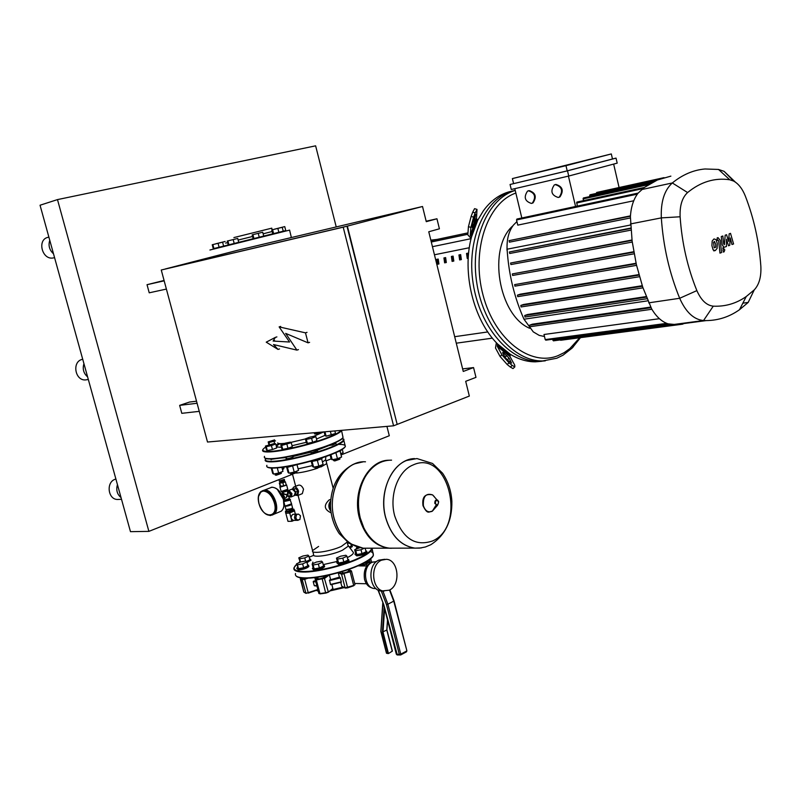 <?xml version="1.0" encoding="UTF-8"?>
<svg xmlns="http://www.w3.org/2000/svg" width="801" height="801" viewBox="0 0 801 801"><rect width="100%" height="100%" fill="white"/><g stroke="black" fill="none" stroke-linecap="round" stroke-linejoin="round"><path stroke-width="1.2" d="M233.892 237.577L271.769 228.165L233.892 237.577M237.717 238.448L227.204 241.061L237.717 238.448L238.788 242.563L253.206 238.938L252.135 234.853L262.708 232.22L252.135 234.853M227.905 240.901L228.986 245.016L228.285 245.166L227.204 241.061M228.986 245.016L234.252 243.714L233.171 239.599M234.252 243.714L238.788 242.563M222.588 242.172L212.235 244.746L222.588 242.172L223.649 246.237L219.134 247.379L218.062 243.314M212.866 244.605L213.947 248.67L213.306 248.801L212.235 244.746M213.947 248.67L219.134 247.379M253.206 238.948L263.779 236.335L262.708 232.22M254.007 238.788L252.926 234.663M259.304 237.476L258.232 233.351M225.161 241.451L215.869 243.774L225.171 241.471M282.232 227.314L271.739 229.917L282.232 227.314L283.284 231.379L278.908 232.49L277.847 228.415M272.59 229.717L273.642 233.792L272.791 233.972L271.739 229.917M273.642 233.792L278.908 232.49M284.745 226.613L274.423 229.186L284.745 226.613L285.777 230.618L283.254 231.259M199.259 411.354L181.797 413.326L179.654 405.366L189.547 402.042L196.535 401.201M166.388 289.071L149.226 292.816L147.034 284.695L164.075 280.46M426.152 221.216L436.945 218.773L426.272 221.667L422.517 206.498L347.364 226.102L397.146 424.29M147.034 284.695L164.175 280.831M462.628 368.901L473.561 367.579L463.258 371.444L428.765 231.769L439.409 228.806L436.945 218.773M179.654 405.366L197.086 403.273M397.546 424.26L469.336 396.064L465.691 381.306L475.974 377.371L473.561 367.579M347.364 226.102L165.266 268.976L238.087 250.162L422.517 206.498M397.016 423.789L347.153 226.713M393.581 425.812L397.176 424.4L346.973 226.202L161.261 270.007L343.208 227.184L393.581 425.812L207.509 442.032L161.261 270.007M346.973 226.202L343.208 227.184M308.065 342.838L285.667 333.396L296.901 350.117L273.531 344.54L278.017 349.416L266.232 342.167L275.354 337.391L273.101 341.056L289.541 342.017L279.138 326.888L305.481 332.846L308.065 342.838L309.607 342.337M298.433 349.616L296.901 350.117M279.539 348.926L278.017 349.416M276.886 336.911L275.354 337.391M274.633 340.575L273.101 341.056M280.68 326.418L279.138 326.888M307.023 332.355L305.481 332.846M301.516 493.967L302.337 493.626L303.529 489.181C301.977 485.837 300.165 484.545 298.082 485.316L294.287 486.858M295.048 495.178L297.782 495.499L298.573 491.213C297.281 487.749 295.599 486.397 293.526 487.168L292.555 489M330.603 500.925C328.2 504.41 328.28 507.824 330.863 511.168M330.723 499.504L329.281 499.824C323.614 505.02 324.045 509.286 330.583 512.6L330.583 512.6M321.071 466.893L326.758 463.589L326.548 462.758L326.758 463.589L321.071 466.893M298.072 495.388L312.57 550.567C310.377 554.422 330.453 551.549 341.396 546.382L347.304 542.007L341.396 546.382C330.453 551.549 310.377 554.422 312.57 550.567L318.608 546.432M296.35 473.061C302.638 472.45 309.767 470.808 317.717 468.144C309.767 470.808 302.638 472.45 296.35 473.061M295.319 494.798L297.391 494.037L297.702 491.253L295.949 488.56L292.916 489.051M295.549 494.788L295.859 492.004L293.566 489.331M294.998 490.923L295.479 492.144L292.075 489.051M294.107 489.311L295.949 488.56M295.859 492.004L297.702 491.253M292.595 509.226L291.554 510.047C288.781 511.018 287.148 511.278 286.668 510.828L286.498 510.207M292.405 508.455L291.354 509.266L286.077 509.716M292.525 507.764L291.384 508.665L285.987 509.616L285.116 506.172M291.584 504.23L290.453 505.131C287.459 506.172 285.657 506.472 285.066 506.022M298.443 514.082L295.359 514.823L298.453 514.082L300.495 515.764L299.884 519.589L296.07 520.139L294.748 518.658L296.16 518.627L297.481 520.109M293.757 520.4L293.396 520.41C290.633 518.818 290.423 516.805 292.755 514.362L296.68 514.132M295.359 514.823L297.031 514.122M294.508 517.736L294.858 515.544L296.27 515.514L295.919 517.706L294.508 517.736L294.858 515.544M296.07 520.139L294.748 518.658M297.111 520.33L298.222 520.3M296.16 518.627L295.919 517.706M296.27 515.514L296.77 514.783M289.742 513.04L291.914 521.271L293.977 520.39M294.548 511.068L295.369 514.162M285.777 513.071L287.98 521.351L291.914 521.271M285.597 511.469L289.632 511.318L293.817 509.126M285.466 511.759L285.807 513.221L289.261 513.121L294.518 510.918M286.608 510.607L285.506 511.168L289.531 510.928L293.737 509.166L292.555 509.086M280.17 482.182L280.781 483.013L284.315 481.812M280.22 482.002L283.995 480.99M280.931 481.892L283.334 481.311M279.159 480.78L280 482.012L284.595 480.45M279.689 480.83L284.315 479.399L279.689 480.83M280.28 482.602L279.319 482.983L280.15 486.137L283.684 485.957L282.853 482.803L285.376 481.791L284.235 481.501M283.684 485.957L286.207 484.945L285.376 481.791M279.319 482.983L282.853 482.803M280.65 486.557L279.819 483.393M282.222 493.957L285.767 494.537L282.963 493.246L282.563 493.796M284.135 499.043L286.618 497.141L284.245 498.863M288.941 496.96L287.98 495.078L287.429 495.308L287.599 491.894M287.98 495.078L288.01 493.626M286.618 497.141L287.429 495.308L289.011 497.221M287.609 496.029L288.56 496.34M285.767 494.537L287.429 495.308L286.498 497.071M286.848 495.539L286.418 497.01M287.639 492.014L287.429 495.308L285.807 494.417M287.229 494.587L285.867 494.287M287.609 490.152L281.782 491.874L282.753 492.445L287.369 491.003L287.649 492.054M262.508 490.733L264.41 490.222C272.72 489.161 280.72 509.867 273.712 514.312L272.28 515.043M263.058 490.492L264.72 490.102C273.041 489.041 281.041 509.736 274.032 514.182L272.44 514.963M330.773 510.397L329.822 508.164L330.553 501.696M421.496 547.884L414.958 548.144C400.82 545.942 391.028 535.709 385.581 517.476C377.942 490.262 393.872 458.853 414.558 458.593C393.872 458.853 377.942 490.262 385.581 517.476C391.028 535.709 400.82 545.942 414.958 548.144L421.496 547.884M432.39 541.025C415.058 546.773 402.472 538.342 394.653 515.734C389.016 495.138 398.107 470.728 413.146 464.94C448.139 448.54 467.474 526.237 432.39 541.025M391.569 460.154C380.845 460.114 372.054 465.691 365.196 476.875C358.417 489.341 356.775 503.068 360.26 518.047L363.874 527.939C370.172 540.084 378.703 546.823 389.486 548.174L394.142 548.174M388.785 460.225C368.019 460.164 351.789 491.173 359.409 518.067C364.805 535.969 374.548 546.002 388.635 548.174L391.389 548.284M334.197 518.648C326.327 491.273 344.08 460.024 365.496 461.807C344.08 460.024 326.327 491.273 334.197 518.648C339.544 536.219 349.226 546.072 363.264 548.204C349.226 546.072 339.544 536.219 334.197 518.648M367.899 548.194L363.264 548.204L367.899 548.194M314.943 433.942L314.252 432.73M323.544 431.919L318.948 433.621L318.037 432.4M280.08 443.634C275.394 446.167 275.844 447.358 281.421 447.208M292.045 445.726L306.272 442.312M316.495 439.058L325.006 435.354M323.714 431.909L313.551 436.405M305.391 438.948L290.803 442.412M284.655 443.374C280.38 443.844 278.047 443.684 277.667 442.903M342.257 449.351L343.128 452.705L340.725 453.666M333.386 459.494L333.647 460.595L334.397 460.675L339.914 458.823M339.534 459.293L334.798 460.945L333.727 460.645M335.949 452.935L337.441 458.693L332.215 459.734L331.163 459.113L330.092 454.978M330.903 454.668L332.215 459.734M340.135 451.384L341.596 457.031L337.441 458.693M340.725 450.593L333.917 453.456M324.105 431.869L325.086 435.654L326.107 436.195L335.519 433.521L334.848 430.938M324.315 431.849L329.001 431.449M326.107 436.195L325.086 432.25M331.344 435.123L330.362 431.328M322.222 457.892L322.302 458.172C320.14 459.634 316.595 460.715 311.689 461.416L310.367 461.306M314.813 466.913L315.073 468.024L315.814 468.104L321.421 466.212M321.041 466.683L316.225 468.385L315.163 468.064M317.326 460.305L318.848 466.112L313.581 467.163L312.59 466.502L311.259 461.436M312.07 461.386L313.581 467.163M321.601 458.703L323.093 464.42L318.848 466.112M315.874 436.675L314.873 436.134L309.627 437.206L305.361 438.828L306.332 439.379L311.599 438.307L315.874 436.675L316.916 440.66L312.64 442.302L311.599 438.307M306.332 439.379L307.374 443.374L306.403 442.803L305.361 438.828M307.374 443.374L312.64 442.302M297.261 464.56L287.078 467.424L285.687 466.793M290.272 472.9L291.244 474.102L296.891 472.19M296.5 472.67L291.654 474.372L290.623 474.062M292.695 466.312L294.217 472.119L288.981 473.161L288.07 472.48L286.748 467.444M287.459 467.394L288.981 473.161M297.021 464.7L298.523 470.417L294.217 472.119M291.254 442.703L290.342 442.132L285.126 443.193L280.801 444.835L281.682 445.416L291.254 442.703L292.295 446.678L287.97 448.33L286.928 444.345M281.682 445.416L282.733 449.391L281.842 448.8L280.801 444.835M282.733 449.391L287.97 448.33M273.962 468.064L270.317 467.974M274.803 473.802L275.754 474.993L281.361 473.101M280.971 473.561L276.165 475.253L275.154 474.953M277.296 467.864L278.658 473.041L273.501 474.062L272.66 473.391L271.339 468.405M271.99 468.365L273.501 474.062M281.902 467.353L282.953 471.348L278.658 473.041M275.734 443.964L274.893 443.394L265.441 446.067L266.252 446.638L271.419 445.586L275.734 443.964L276.776 447.889L272.46 449.531L271.419 445.586M266.252 446.638L267.294 450.573L266.473 449.992L265.441 446.067M267.294 450.573L272.46 449.531M282.443 469.416L283.844 468.535M283.444 468.985L282.523 469.736M285.236 466.863L282.092 468.094M274.593 439.889L268.175 441.922L268.986 442.472L275.494 440.89M268.926 444.755L268.175 441.922M269.526 444.525L268.986 442.472M274.603 443.454L274.072 441.431M276.005 444.966L278.918 443.864M350.157 548.164L352.25 546.342M349.436 547.213L352.05 545.581L351.098 544.98M349.256 546.973L351.369 546.012L350.948 544.41M348.695 543.008L347.524 543.539M355.073 554.442L356.755 555.874C361.621 555.403 365.046 554.272 367.048 552.49L366.948 552.089M355.614 553.391L354.973 554.042L356.455 554.713C361.321 554.232 364.745 553.111 366.748 551.328L365.787 550.677M365.176 548.305L366.067 551.749L362.012 553.631L361.001 549.756L355.794 550.688L354.663 549.756L359.709 547.714M362.012 553.631L356.795 554.562L355.794 550.688M356.795 554.562L355.664 553.611L354.663 549.756M364.215 548.274L361.001 549.756M357.957 548.244L357.687 547.223M357.657 548.385L356.735 546.943M356.906 547.594L356.285 548.234L356.775 548.785M307.003 562.652L310.838 560.129M306.453 561.591L310.628 559.348L309.607 558.748M304.76 557.897L299.694 558.808L298.783 557.856L302.908 556.014L307.944 555.103L308.896 556.044L304.76 557.897L305.592 561.06M300.535 562.022L299.694 558.808M300.255 562.152L298.783 557.856M306.312 561.451L309.887 559.839L308.896 556.044M299.724 561.451L299.264 562.602M296.911 568.56L298.453 569.982C303.349 569.501 306.833 568.33 308.896 566.487L308.796 566.117M297.521 567.458L296.811 568.179L298.152 568.82C303.048 568.34 306.523 567.178 308.595 565.336L307.544 564.705M302.618 563.884L297.471 564.805L296.56 563.814L300.755 561.922L305.872 561L306.823 561.982L302.618 563.884L303.639 567.749L298.493 568.67L297.471 564.805M298.493 568.67L296.56 563.814M303.639 567.749L307.844 565.836L306.823 561.982M336.881 562.863L338.543 564.315C343.459 563.834 346.943 562.682 348.996 560.85L348.886 560.44M337.441 561.771L336.78 562.462L338.232 563.143C343.158 562.662 346.643 561.511 348.685 559.679L347.684 559.008M342.808 558.137L337.551 559.068L336.48 558.097L340.635 556.194L345.862 555.253L346.963 556.224L342.808 558.137L343.829 562.052L338.573 562.983L337.551 559.068M338.573 562.983L337.501 561.992L336.48 558.097M343.829 562.052L347.974 560.129L346.963 556.224M312.51 568.77L314.112 570.222C319.048 569.741 322.553 568.57 324.635 566.707L324.525 566.317M313.111 567.669L312.41 568.38L313.802 569.05C318.738 568.57 322.252 567.398 324.325 565.546L323.284 564.885M318.347 564.054L313.121 564.985L312.14 563.984L316.345 562.072L321.541 561.141L322.563 562.122L318.347 564.054L319.379 567.959L314.152 568.89L313.121 564.985M314.152 568.89L313.161 567.879L312.14 563.984M319.379 567.959L323.584 566.027L322.563 562.122M312.35 465.621L298.112 468.835M286.247 457.591L280.53 458.072M310.958 452.124L292.786 456.54M329.321 445.426L317.246 450.162M310.988 452.245L311.469 452.745L317.356 450.573M286.418 458.262L286.067 458.542C287.97 458.813 290.373 458.222 293.276 456.8L292.786 456.57M270.988 459.343L276.445 458.593M329.251 445.326L332.585 445.036L335.919 443.353M325.617 458.933L325.476 460.044L322.443 461.927M352.76 551.639L353.431 552.52C353.511 553.851 351.479 555.554 347.324 557.596M347.924 545.091L348.215 546.202L342.407 550.247C331.474 555.443 311.399 558.287 313.571 554.392L312.851 551.639M337.351 561.421L323.214 564.625M312.52 563.814L312.851 562.102M384.059 591.118C371.794 590.467 369.712 564.865 381.526 560.169L386.372 559.298C398.668 559.749 401.051 585.171 389.256 590.187L381.306 591.038L386.493 604.625L387.894 604.204L382.918 591.078L381.306 591.038C369.051 590.387 366.968 564.835 378.783 560.149L384.75 559.288M376.6 561.511L372.245 562.252C362.152 566.267 363.934 587.994 374.407 588.535L375.789 588.575M397.286 654.958L383.829 604.865L377.942 589.947M384.15 606.968L382.417 632.069L386.793 630.057L392.26 651.213L388.475 653.506M388.064 653.566L386.573 653.256L380.956 631.308M386.813 629.816L387.504 619.964M394.072 600.96L387.894 604.204L400.77 654.167L399.349 654.507L400.66 654.968L400.77 654.167L406.578 651.043L406.247 651.964M366.648 562.212L361.051 564.445M348.605 570.672L348.856 571.003C346.292 572.635 344.07 573.166 342.187 572.585L342.317 572.375M324.265 576.55L323.364 577.711C320.27 578.863 318.428 579.113 317.847 578.452L317.967 578.272M305.381 578.152L302.267 578.012M372.976 561.952C366.027 564.274 363.213 570.112 364.555 579.473C365.967 584.279 368.57 587.133 372.385 588.014M353.461 578.712L352.951 576.76M314.493 585.791L316.926 586.052L314.222 585.521L313.211 581.676L315.464 580.485M340.125 577.501L341.376 582.157L330.483 584.46L329.541 580.054L339.404 577.171L340.125 577.501L329.541 580.054M331.904 584.5L332.876 588.715L328.3 592.169M345.311 588.104L341.787 586.272L340.755 582.337M314.833 577.551L315.344 579.483M329.401 574.968L330.543 579.313M339.404 577.171L338.242 572.725M714.192 247.789L715.663 247.269L715.734 244.385L714.502 241.441L713.591 242.252L714.192 247.789M717.075 248.5L717.316 243.834L716.124 239.649L714.001 238.928L712.179 241.011L711.929 245.717L713.13 249.892L715.263 250.593L717.075 248.5M721.541 252.555L720.219 240.29L718.026 237.677L717.125 237.987L717.386 240.39L718.147 240.15L718.657 241.011L719.959 253.116L721.541 252.555M723.483 248.55L722.903 250.533L724.044 251.884L724.805 249.862L723.663 248.51L722.742 248.67M729.16 233.832L728.62 241.361L726.547 234.733L725.185 235.204L724.374 244.746L723.703 243.925L722.842 236.005L721.27 236.545L722.162 244.665L723.924 247.329L726.417 246.508L726.477 239.239L728.51 245.767L729.721 245.336L730.232 237.917L731.984 244.525L733.576 243.965L730.512 233.361L729.16 233.832M541.666 361.281L535.398 361.832C526.978 361.862 518.617 359.359 510.337 354.292L497.631 344.019C473.521 320.28 461.686 272.39 471.529 236.916L477.756 220.165L483.213 211.033C490.512 200.931 499.243 194.503 509.386 191.749L511.789 191.189M545.291 360.85L539.023 361.391C510.227 362.042 479.749 327.249 473.141 283.394C466.222 239.569 484.995 197.887 512.96 190.918C484.995 197.887 466.222 239.569 473.141 283.394C479.749 327.249 510.227 362.042 539.023 361.391L545.291 360.85M474.372 222.197L472.19 227.584L472.47 223.149L475.554 214.338L474.372 222.197L472.75 221.707M503.599 352.931L509.126 358.157L511.569 363.123L507.494 360.039L505.131 357.366L502.748 353.011L502.718 352.42L503.599 352.931L503.008 353.481M507.363 359.939L505.091 357.286M471.128 238.478L467.824 234.863L468.445 226.653L470.888 227.384L470.247 235.424L471.529 236.916M477.756 220.165L476.485 218.653L477.006 209.391L474.562 208.661L472.72 212.175L475.173 212.906L477.006 209.391M470.888 227.384L473.591 217.141L471.138 216.4L468.445 226.653M471.138 216.4L472.72 212.175M473.591 217.141L475.173 212.906M514.823 366.898L512.219 365.396L510.387 367.098L513 368.59L514.823 366.898L514.713 365.076L510.037 356.615L510.337 354.292M497.631 344.019L497.311 346.342L501.917 354.783L500.084 356.485L507.183 364.525L509.015 362.823L501.917 354.783M500.084 356.485L495.499 348.035L496.37 342.708M510.387 367.098L507.183 364.525M512.219 365.396L509.015 362.823M595.754 335.639L599.969 335.078M512.93 225.742C487.348 247.809 498.412 315.214 529.631 328.28M515.233 190.458C487.699 198.358 469.696 240.29 476.915 283.784C483.844 327.329 514.112 361.581 542.667 360.951L556.785 358.237L563.063 355.163L572.194 348.014L580.475 337.652M528.51 190.798L530.132 190.818M579.674 337.762L569.831 348.625L564.144 352.66L558.047 355.644C530.422 367.018 494.698 339.734 483.063 295.199C471.048 250.813 487.238 202.723 515.854 193.061M555.213 184.61C561.962 186.683 563.323 190.838 559.288 197.076L558.247 197.477C551.478 195.324 550.147 191.159 554.272 184.971L555.213 184.61M555.614 184.51L555.884 184.43C562.632 186.503 563.984 190.658 559.949 196.886L558.918 197.286M528.4 190.798C534.968 192.901 536.29 196.996 532.355 203.084L531.403 203.434C524.815 201.261 523.524 197.156 527.539 191.119L528.4 190.798M528.82 190.688L529.071 190.618C535.639 192.721 536.96 196.806 533.025 202.893L532.074 203.254M513.591 183.599L512.39 178.583L565.977 165.667L567.198 170.863L510.067 184.48L511.268 189.497L568.73 176.04L617.191 163.144L616.029 158.107L612.475 158.948M510.067 184.48L567.508 170.833L568.73 176.04M567.508 170.833L616.029 158.107M567.198 170.863L612.485 158.988L611.313 153.942L565.977 165.667M521.821 217.992L514.803 188.676M568.43 176.11L575.559 206.478M619.083 187.534L613.656 164.085M611.313 153.942L512.39 178.583M644.344 187.454L576.88 202.072L577.241 206.127M650.772 183.269L583.358 197.997L583.388 200.661M670.878 176.13L657.321 180.025L589.967 194.803L589.796 196.585M657.501 179.945L596.345 193.401L596.695 192.46L664.009 177.652M664.049 177.642L603.463 190.968M515.213 190.388L512.96 190.918M544.48 336.5L539.213 335.389L533.286 331.884L523.984 319.219C514.282 297.361 508.655 274.022 507.103 249.201C506.673 239.299 508.795 231.249 513.451 225.061L516.925 221.577M507.073 244.375L506.983 250.152L507.103 249.201L630.507 225.021M633.741 200.771L517.776 225.131L516.535 219.955L516.915 219.043L638.137 193.081M630.427 216.23L509.086 240.65L630.447 215.859M657.321 180.025L644.284 187.494L638.047 193.191C633.541 199.089 630.988 206.958 630.397 216.781L632.129 241.171L636.384 264.63L642.772 287.259L651.654 308.906C656.319 316.775 661.786 321.762 668.074 323.844L675.944 324.595M560.189 339.954L560.71 340.255M666.702 323.354L545.221 339.584L543.999 334.498L659.403 318.698M545.221 339.584L545.851 340.155M552.6 339.254L553.471 340.836M675.573 324.645L682.933 324.135M524.965 317.026L646.978 298.733L524.965 317.026L524.715 315.514L527.499 314.523L646.137 296.58M529.701 326.758L651.864 309.256L529.701 326.758L529.461 325.246L532.345 324.195L650.662 307.093M517.716 296.66L639.498 276.705L517.716 296.66L517.456 295.138L520.28 294.177L638.908 274.593M521.071 306.953L642.973 287.839L521.071 306.953L520.81 305.431L523.614 304.47L642.262 285.707M636.184 263.729L514.632 284.625L636.074 263.259M633.831 252.165L512.34 273.922L633.761 251.724M632.029 240.4L510.587 263.038L631.969 240M630.767 228.455L509.396 251.975L630.737 228.085M514.632 284.625L514.993 286.137L636.555 265.351M510.587 263.038L510.948 264.55L632.249 242.062L510.868 264.56M512.34 273.922L512.61 275.454L634.132 253.807L512.61 275.454M509.086 240.65L509.446 242.162L630.347 217.962L509.376 242.172M509.396 251.975L509.766 253.486L630.908 230.137L509.686 253.496M735.378 182.127L724.084 171.334L718.517 169.452L705 168.981C693.416 169.992 682.522 174.658 672.319 182.958C664.349 190.177 660.685 201.822 661.326 217.882C663.268 246.318 669.386 273.121 679.689 298.282C685.876 312.18 693.816 319.599 703.538 320.54L706.242 320.59C718.317 320.47 729.401 316.846 739.483 309.727L748.184 302.438L754.252 289.882L746.252 296.53C736.259 303.509 725.265 306.723 713.27 306.162C706.562 305.431 701.105 300.245 696.87 290.613C687.498 267.474 681.911 242.873 680.119 216.781C679.659 205.677 682.152 197.607 687.598 192.55C700.695 181.817 714.752 177.562 729.771 179.774L733.616 181.056C738.462 183.729 742.357 188.696 745.28 195.955C753.941 218.323 759.128 241.762 760.85 266.272C761.361 276.766 759.158 284.635 754.252 289.882M431.288 242.002L467.824 234.292M470.828 233.652L471.969 233.411M452.094 261.396L453.807 261.066L453.106 256.11L451.394 256.45L452.094 261.396L453.106 261.096L452.425 256.25M453.787 260.956L453.106 261.096M459.634 259.925L461.356 259.594L460.655 254.618L458.933 254.958L459.634 259.925L460.645 259.624L459.964 254.748M461.346 259.484L460.645 259.624M468.505 254.648L468.295 253.096L466.542 253.446L467.243 258.443L468.245 258.252M467.243 258.443L468.255 258.142M468.255 258.082L467.574 253.246M444.625 262.848L446.317 262.518L445.626 257.592L443.934 257.932L444.625 262.848L445.646 262.548L444.966 257.732M446.307 262.418L445.646 262.548M437.236 264.29L438.918 263.97L438.227 259.063L436.545 259.394L437.236 264.29L438.257 263.99L437.576 259.194M438.898 263.859L438.257 263.99M431.278 241.932L467.834 234.222M470.858 233.582L471.989 233.341M430.968 240.711L467.944 232.871M471.389 232.14L472.53 231.9M430.838 240.15L437.166 239.399M53.887 257.822L54.568 257.632L53.887 257.822M82.713 359.269L82.042 359.429C71.72 361.882 75.094 380.976 85.647 379.904L87.299 379.654M115.885 479.028L115.234 479.238C105.892 482.052 107.845 499.494 117.497 499.474L119.039 499.403M117.447 484.655C115.915 489.982 117.106 494.297 121.031 497.591M83.935 363.684C82.353 368.931 83.574 373.326 87.589 376.881M48.21 237.296C36.766 239.329 41.952 260.315 53.297 257.942M49.772 240.34C48.14 245.496 49.382 249.982 53.497 253.797M336.23 226.923L315.624 145.832L57.482 199.599L148.886 531.373L292.375 474.292M326.057 460.895L331.103 458.883M341.316 454.818L389.296 435.734L386.923 426.392M57.482 199.599L40.05 205.226L130.473 531.664L148.886 531.373M213.276 248.69L285.767 230.568M209.912 250.012L289.622 230.097M289.902 237.897L291.424 237.306M272.15 231.509L263.118 233.822M252.565 236.475L238.137 240.06M227.624 242.653L225.592 243.103M228.225 244.956L223.639 246.167M223.639 246.197L228.265 245.106M263.759 236.275L266.052 235.694M288.961 511.068L288.921 511.819L285.466 511.919L285.506 511.168M289.261 513.121L289.531 510.928M290.222 512.89L289.882 511.589L294.087 509.826L293.737 509.166M294.428 511.118L294.087 509.826L294.678 510.968M281.141 493.696L283.874 496.94L283.614 499.834M283.624 499.884L284.175 496.77L283.864 499.363M284.225 498.763L284.455 496.52L282.353 494.047M281.642 493.857L284.175 496.74M283.934 501.546L289.271 500.405L290.463 499.504M284.215 499.894L284.425 500.164C283.684 501.046 285.156 500.905 288.841 499.734L289.732 498.873L289.341 498.502L284.735 499.954L284.045 499.273M291.594 503.809L285.617 505.902L284.866 505.631L284.045 502.497M290.673 497.071L291.374 496.82L291.954 493.636L288.911 490.392L287.499 491.474M289.381 496.76C290.923 497.091 291.524 496.129 291.163 493.867L288.48 491.003L287.529 491.594M287.569 491.764L290.373 494.097L289.501 496.71M288.781 490.412L292.315 489.021L295.349 492.255L294.197 495.659M295.399 492.134L293.857 489.691M287.759 489.271L281.772 491.333L281.031 491.093L279.929 486.928M281.782 491.874L281.061 491.253M280.21 486.187L279.889 486.758L280.63 486.998L286.668 485.116L287.809 489.441L287.329 490.863M285.787 485.116L284.105 485.786M283.184 486.057L281.161 486.457M289.311 498.362L288.901 496.82L289.572 496.68M286.117 484.595L286.638 484.955M295.509 493.776L295.419 492.214M285.386 505.902C285.787 506.372 287.419 506.112 290.262 505.131M258.483 496.58L261.136 491.403L263.609 490.542C268.645 491.083 272.42 495.158 274.943 502.788C276.225 508.345 275.554 512.3 272.921 514.643L270.257 515.574L265.371 513.661M274.363 502.928C278.838 518.587 262.648 518.928 258.963 503.479C257.471 496.159 258.953 492.024 263.399 491.073C268.275 491.594 271.929 495.539 274.363 502.928M283.404 499.303L283.884 505.711M264.28 490.142L272 487.188C277.046 487.709 280.811 491.764 283.324 499.343C284.595 504.88 283.914 508.825 281.271 511.168L279.149 512.049M277.256 489.291L283.384 499.223M415.028 548.144C400.9 545.942 391.108 535.709 385.661 517.466C379.314 494.327 389.606 466.933 406.538 460.495L416.961 458.562L432.54 463.469L442.573 473.211C448.089 481.381 451.193 490.743 451.874 501.296C452.195 521.01 445.156 535.489 430.748 544.75L425.421 546.973L419.724 548.104L389.486 548.174M436.014 505.251L432.29 511.228C428.215 512.88 425.251 511.038 423.379 505.701C422.918 496.4 426.002 492.805 432.61 494.908L434.322 496.69M422.988 505.671C421.877 496.93 425.091 493.346 432.61 494.908L438.698 501.816L437.586 505.241L434.843 503.519C434.693 500.645 435.644 499.534 437.686 500.174L438.688 501.776M435.344 503.368C435.694 500.034 436.765 499.554 438.548 501.917C438.197 505.251 437.136 505.741 435.344 503.368M363.113 461.847L355.063 463.699C338.222 469.937 327.909 496.35 334.127 518.648C339.474 536.219 349.156 546.072 363.193 548.204L365.546 548.305M340.936 430.407C339.784 432.19 335.339 434.583 327.589 437.596C311.759 443.784 284.395 450.472 271.439 451.323C262.438 451.864 260.525 450.442 265.702 447.068M263.139 449.171L262.768 449.772C261.727 451.604 264.54 452.295 271.229 451.844C284.315 450.983 311.969 444.225 327.959 437.967C335.559 435.013 340.014 432.64 341.336 430.838L341.586 430.347M342.598 435.744L343.048 437.486C341.747 439.328 337.301 441.741 329.712 444.725C313.742 451.043 286.107 457.802 273.011 458.583C266.312 459.003 263.489 458.262 264.52 456.38M329.762 445.486L329.662 445.106C337.111 442.162 341.486 439.779 342.768 437.957M343.018 437.376L342.828 436.635M318.157 432.87L314.212 433.221M273.421 458.863C286.398 458.082 313.742 451.404 329.551 445.146M342.438 438.367C345.752 439.829 341.657 442.883 330.162 447.529C314.372 453.807 287.028 460.485 274.052 461.236C266.923 461.656 264.22 460.765 265.942 458.583M343.899 439.218L343.859 440.61C342.558 442.472 338.112 444.905 330.533 447.899C314.583 454.247 286.948 460.996 273.842 461.756C267.154 462.157 264.32 461.396 265.341 459.494L265.872 458.673M344.901 444.655L345.371 446.467C344.08 448.36 339.644 450.823 332.075 453.857C316.145 460.255 288.52 467.003 275.414 467.694C268.715 468.054 265.872 467.263 266.883 465.321M344.961 447.118C343.519 448.981 339.173 451.374 331.914 454.267C316.145 460.615 288.811 467.283 275.824 467.964M339.294 444.415C343.469 444.395 345.481 445.026 345.331 446.327M370.493 551.398L373.136 552.91L373.386 555.133C372.295 557.726 368.06 560.78 360.69 564.294C345.181 571.734 317.797 578.352 304.49 577.871C297.702 577.651 294.698 576.199 295.499 573.506M372.095 548.194L371.904 549.376C370.803 551.939 366.558 554.953 359.178 558.447C343.649 565.836 316.245 572.455 302.948 572.044C296.16 571.854 293.176 570.432 293.987 567.779L296.68 564.264M371.614 548.194C371.374 550.828 367.098 554.122 358.808 558.057C343.429 565.366 316.315 571.914 303.158 571.513C294.007 571.133 291.844 568.73 296.68 564.284M298.302 563.033L299.093 562.482M309.196 557.196L313.712 555.343L309.196 557.186M372.865 556.104C371.434 558.587 367.319 561.451 360.52 564.675C345.171 572.054 318.067 578.592 304.901 578.122M372.996 553.611L373.286 554.743M383.829 604.865L378.222 590.087M386.843 630.027L392.38 651.103L388.445 653.536L383.008 632.019L384.61 608.76M382.417 632.069L387.924 653.356L386.533 653.115M380.956 631.558L382.908 603.013M406.858 650.682L393.772 601.251L389.516 590.057M386.493 604.625L399.349 654.507L396.325 654.127L383.599 604.845M318.127 590.607L316.715 590.237M315.704 581.396L313.491 581.156M313.211 581.676L315.844 581.937M316.866 585.801L314.222 585.521M329.461 580.585L340.355 577.952M341.366 581.836L330.483 584.46M366.508 561.641L369.301 561.751M367.939 561.431L369.321 561.881L369.672 563.223M368.69 561.741L366.007 563.784L366.468 564.124L369.151 562.082L369.481 563.353M366.007 563.784L363.834 565.015L366.468 564.124L366.918 565.866M357.987 565.836L363.834 565.015L364.075 565.937M363.904 564.505L359.639 565.095M306.583 578.152L304.69 579.313L308.265 578.102M304.47 578.863L302.207 579.654L304.69 579.313L308.245 592.8L305.772 593.13L303.799 591.979L300.285 578.682M302.488 579.143L300.605 578.202L300.335 578.712L302.207 579.654L305.972 593.371L317.847 589.526M300.605 578.202L303.879 592.139L305.942 593.361M308.275 593.11L317.877 589.826L305.972 593.371M325.807 593.1L320.15 593.871L318.858 593.381L315.314 579.914M332.926 588.415L328.06 592.35L319.939 593.591L316.355 579.974L324.735 578.272L329.131 575.028M327.829 575.318L324.285 577.932L328.32 591.919L325.637 592.83L322.132 578.662L315.274 579.784L317.797 577.611M324.285 577.932L322.132 578.662M316.435 579.443L315.744 579.113M348.435 569.541L351.369 570.883M350.898 570.622L350.147 571.804L351.449 570.933M349.907 571.363L343.869 573.416L350.147 571.804L353.692 585.451L345.121 587.864L341.787 586.272M343.869 573.416L341.556 574.217L344.1 573.856L347.674 587.844L354.653 585.02M338.272 572.725L341.556 574.217L345.121 587.864L347.674 587.844L345.331 588.114M341.837 573.696L339.143 572.475M354.983 584.54L351.469 571.063L348.565 569.491M330.052 590.868L344.23 587.584M343.218 587.103L331.284 589.926M369.471 559.589L370.312 562.843M472.8 226.393L472.21 226.212M475.263 218.813L473.872 218.393M506.783 355.504L505.02 357.156M509.126 358.157L507.313 359.839M470.868 236.355L477.106 219.594M476.485 218.483L470.237 235.244M510.037 355.153L497.321 344.881M497.311 346.342L510.037 356.615M653.756 181.667L589.596 195.714M648.47 184.651L582.988 198.918M642.702 188.686L576.51 203.003M637.336 194.142L516.535 219.955M671.438 324.555L552.85 340.275M646.357 297.151L524.715 315.514M650.993 307.714L529.461 325.246M639.048 275.093L517.456 295.138M642.442 286.237L520.81 305.431M647.819 300.826L523.984 319.219M687.598 192.55L672.319 182.958L641.561 189.597M630.437 223.95L661.326 217.882L680.119 216.781M729.771 179.774L718.517 169.452M648.66 302.848L679.689 298.282L696.87 290.613M672.55 324.645L703.538 320.54L713.27 306.162M748.184 302.438L742.837 303.178M492.415 338.162L456.28 343.188L492.405 338.142M432.45 246.688L471.088 238.668M469.316 247.739L434.442 254.778M454.678 336.7L487.799 331.934M289.592 230.177L291.384 237.547M271.769 228.165L272.19 229.807M297.782 495.499L302.337 493.626M348.215 546.202L347.083 541.846M333.126 488.109L325.747 459.704M295.679 486.297L292.525 474.262M293.396 520.41L298.192 520.3M285.516 511.499L285.667 513.161M291.644 504.41L292.575 507.934M292.355 508.695L292.495 508.044M292.425 508.595L292.635 509.386M284.335 481.902L284.125 481.121M284.625 480.58L284.315 479.399M284.896 505.791C285.787 506.392 287.599 506.162 290.352 505.101L291.634 503.989L289.772 498.883M282.222 492.385L282.523 493.536M295.489 492.164L294.768 495.429L291.374 496.82L289.301 496.79M281.101 493.636L284.315 497.761M258.883 503.469C262.418 513.091 267.093 516.825 272.921 514.643L273.712 514.312M258.883 503.449C257.552 497.832 258.302 493.816 261.136 491.403M271.139 487.308C276.565 487.038 280.68 491.023 283.464 499.253C284.755 504.78 284.025 508.745 281.271 511.168L274.032 514.182M438.698 501.816L437.586 505.241L432.29 511.228C429.106 511.228 427.744 515.433 422.998 505.711M353.221 464.36C338.412 472.46 330.833 486.257 330.483 505.741C330.893 516.194 333.827 525.506 339.284 533.666L349.206 543.348L363.193 548.204L388.635 548.174M354.743 463.729L358.427 462.588M341.506 430.357L343.048 437.486C341.837 438.477 344.41 438.918 329.632 445.116C307.484 453.937 266.603 462.347 264.51 457.671M314.713 433.982L318.948 433.621M341.216 453.466L341.516 454.628M339.654 457.812L339.954 458.973M340.645 450.292L340.795 450.873M335.709 442.532L336.05 443.844M311.118 452.755L310.758 451.353M321.151 465.191L321.461 466.372M317.066 449.471L317.486 451.083M286.558 458.763L286.127 457.151M296.62 471.168L296.931 472.34M292.605 455.869L292.926 457.071M271.118 459.834L270.898 458.993M281.091 472.079L281.401 473.241M283.574 467.514L283.874 468.665M352.05 545.581L352.34 546.713M366.488 561.561L366.778 562.713M366.748 551.328L367.048 552.49M310.628 559.348L310.928 560.49M308.595 565.336L308.896 566.487M348.315 569.581L348.735 571.183M348.685 559.679L348.996 560.85M342.117 571.604L342.448 572.885M324.135 576.079L324.395 577.05M324.325 565.546L324.635 566.707M317.677 577.171L318.097 578.783M342.488 438.307L343.859 440.61L345.371 446.467C339.964 454.547 295.088 466.673 275.724 467.984C270.588 468.305 267.644 467.864 266.883 466.663M325.476 460.044L325.927 456.49M372.044 548.194L373.386 555.133C371.834 563.834 324.996 579.023 304.76 578.142C299.724 578.022 296.7 577.131 295.689 575.468M299.083 562.472L298.222 563.063M348.295 545.691L353.431 552.52M374.407 588.535L375.989 588.575M386.472 653.226L388.445 653.536L392.38 651.103L386.913 629.926M386.462 653.185L380.845 631.488M380.845 631.398L382.798 602.742M386.903 629.966L387.584 620.264M396.345 654.217L397.186 654.948L400.66 654.968L406.457 651.844L406.878 650.782L394.082 601.03M394.092 601.02L389.857 589.866M318.277 591.158L316.275 590.387M357.907 565.866L366.828 565.977M330.703 584.74L341.376 582.157M366.498 561.621L367.969 561.421M332.876 588.715L328.28 592.209L325.847 593.11L318.888 593.521M315.704 579.123L317.787 577.591M347.674 587.844L353.702 585.771M354.703 583.468L366.417 583.749M329.992 590.908L344.26 587.604M370.683 558.627L371.624 562.272M713.771 250.873L714.692 250.713M717.506 237.757L718.086 237.657M723.133 252.035L724.044 251.884M723.003 247.489L723.924 247.329M542.667 360.951L535.398 361.832M470.247 235.424L476.485 218.653M574.047 344.68L573.256 346.943M559.949 196.886L559.288 197.076M533.025 202.893L532.355 203.084M681.881 324.275L560.64 340.265M668.134 323.864L545.771 340.165M675.734 324.685L553.391 340.846M636.555 265.361L514.893 286.147M733.616 181.056L724.084 171.334M746.252 296.53L739.483 309.727M706.242 320.59L675.273 324.685M117.497 499.474L121.502 499.303M85.647 379.904L88.32 379.494"/></g></svg>
